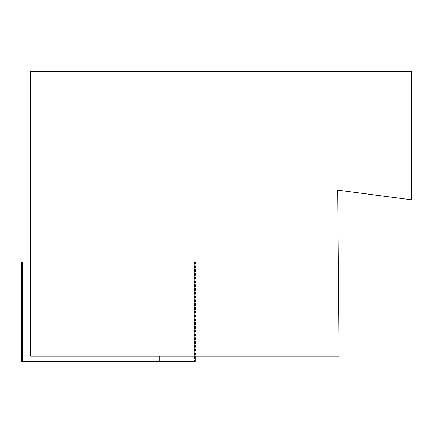 <?xml version="1.0" encoding="UTF-8"?>
<svg xmlns="http://www.w3.org/2000/svg" width="433" height="433" viewBox="0 0 433 433"><rect width="100%" height="100%" fill="white"/><g stroke="black" fill="none" stroke-linecap="round" stroke-linejoin="round"><path stroke-width="0.32" stroke-dasharray="2.17 1.62" d="M21.65 361.636L195.186 361.636L195.186 261.857L30.77 261.857L195.451 261.857L30.77 261.857L30.77 356.191L195.451 356.191L194.26 356.191L194.26 261.857M21.65 261.857L195.186 261.857L195.186 356.191M194.26 356.191L339.131 356.191L337.686 190.103L411.35 199.802L411.35 71.364L30.77 71.364L30.77 261.857M195.451 261.857L195.451 356.191M159.165 261.857L159.165 356.191M58.937 261.857L58.937 356.191M57.67 261.857L57.67 361.636M157.899 261.857L157.899 361.636M194.449 261.857L194.449 361.636M67.05 261.857L67.05 71.364"/><path stroke-width="0.65" d="M195.186 356.191L195.186 361.636L21.65 361.636L21.65 261.857L21.65 361.636M30.77 261.857L21.65 261.857M337.686 190.103L339.131 356.191L30.77 356.191L30.77 71.364L411.35 71.364L411.35 199.802L337.686 190.103M159.165 356.191L159.165 361.636M58.937 356.191L58.937 361.636M22.386 261.857L22.386 361.636"/></g></svg>
